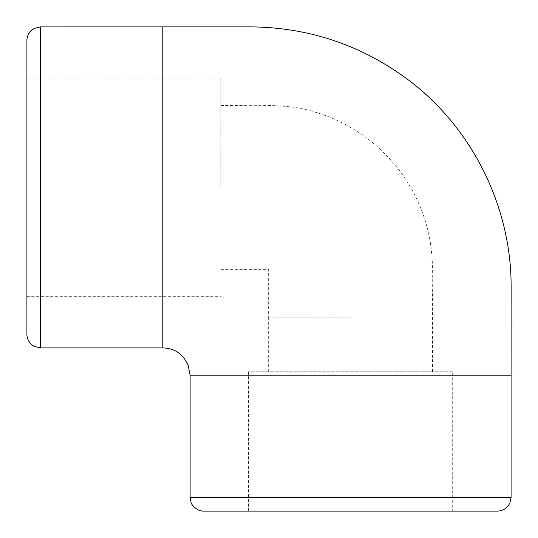 <?xml version="1.0" encoding="UTF-8"?>
<svg xmlns="http://www.w3.org/2000/svg" width="538" height="538" viewBox="0 0 538 538"><rect width="100%" height="100%" fill="white"/><g stroke="black" fill="none" stroke-linecap="round" stroke-linejoin="round"><path stroke-width="0.4" stroke-dasharray="2.69 2.02" d="M220.849 187.399L220.849 78.131L220.849 187.399M26.9 187.399L26.9 78.131L26.9 187.399M497.428 511.1L203.774 511.1M452.693 371.785L248.502 371.785L452.693 371.785L452.693 511.1L248.502 511.1L350.601 511.1M26.9 334.226L26.9 40.572M350.601 371.785L432.552 371.785L350.601 371.785M220.849 269.363L268.644 269.356L268.637 317.151M190.116 497.442L511.087 497.442M190.116 375.201L511.087 375.201M40.558 26.913L40.558 347.884M162.799 347.884L162.799 26.913M350.601 317.151L268.65 317.151L350.601 317.151M26.9 296.667L220.849 296.667M26.9 78.131L220.849 78.131M248.502 511.1L248.502 371.785M220.849 105.435C256.142 105.845 288.509 103.067 315.51 112.281C339.182 119.086 365.228 133.599 385.793 154.702C404.603 174.056 417.912 196.652 425.726 222.483C435.847 254.931 431.711 287.406 432.565 317.151L432.552 371.785M268.65 317.151L268.65 371.785"/><path stroke-width="0.81" d="M350.601 511.1L497.428 511.1C501.967 510.992 505.626 509.143 508.417 505.559L509.963 502.869L511.087 497.442L190.116 497.442L191.037 502.371C190.58 503.138 195.899 511.382 203.774 511.1L452.693 511.1M26.9 187.399L26.9 334.226C26.994 338.597 28.729 342.168 32.105 344.952L34.546 346.492L40.558 347.884L40.558 26.913L34.546 28.306L32.105 29.846C28.729 32.63 26.994 36.201 26.9 40.572L26.9 187.399M40.558 26.913L250.91 26.88C307.09 27.404 358.059 43.975 403.83 76.591C470.542 124.339 511.517 205.18 511.12 287.09L511.093 375.201L190.116 375.201L190.116 497.442M162.799 26.913L162.799 347.884C170.042 348.234 175.731 350.238 179.874 353.89L184.117 358.126L188.105 364.952L190.109 375.201M511.087 375.201L511.087 497.442M40.558 347.884L162.799 347.884"/></g></svg>
